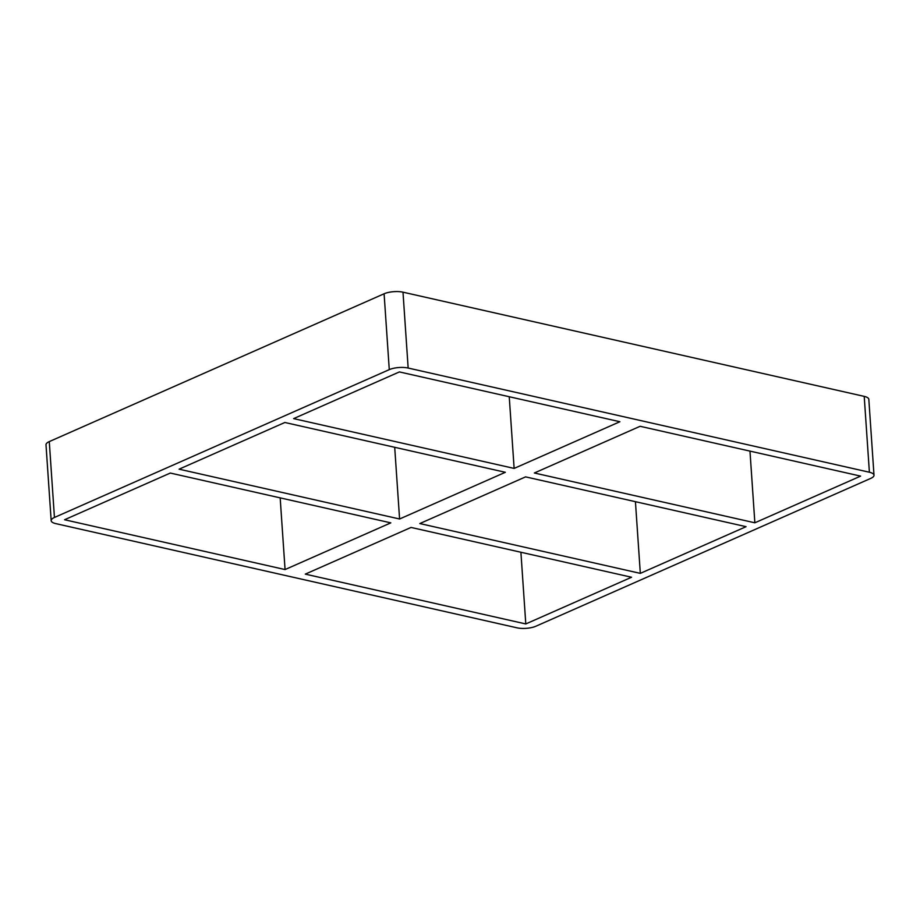 <?xml version="1.0" encoding="UTF-8"?>
<svg xmlns="http://www.w3.org/2000/svg" width="920" height="920" viewBox="0 0 920 920"><rect width="100%" height="100%" fill="white"/><g stroke="black" fill="none" stroke-linecap="round" stroke-linejoin="round"><path stroke-width="1.38" d="M394.703 447.304L399.591 518.995L179.089 469.177L284.855 422.487L505.344 472.293L399.591 518.995M640.32 573.367L419.819 523.56L525.584 476.87L746.074 526.677L640.32 573.367L635.432 501.687M285.062 569.56L64.561 519.742L170.315 473.053L390.816 522.859L285.062 569.56L280.174 497.869M525.791 623.944L305.291 574.126L411.044 527.436L631.545 577.242L525.791 623.944L520.904 552.253M49.277 441.6A13.42 4.416 176.1 0 0 46 444.797L51.175 520.662A13.42 4.416 -3.9 0 1 54.441 517.466L49.277 441.6L384.1 293.779L389.275 369.633A13.42 4.416 -3.9 0 1 408.158 368.046L402.994 292.18A13.42 4.416 176.1 0 0 384.1 293.779M402.994 292.18L864.213 396.382L869.388 472.236A13.42 4.416 -3.9 0 1 874 475.203A13.42 4.416 -3.9 0 1 870.722 478.4L535.9 626.221A13.42 4.416 -3.9 0 1 517.005 627.819L55.786 523.618A13.42 4.416 -3.9 0 1 51.175 520.662M874 475.203L868.825 399.337A13.42 4.416 176.1 0 0 864.213 396.382M534.359 472.995L640.113 426.293L860.614 476.111L754.86 522.801L534.359 472.995M514.13 468.418L293.63 418.611L399.383 371.921L619.884 421.728L514.13 468.418L509.243 396.738M869.388 472.236L408.158 368.046M389.275 369.633L54.441 517.466M749.972 451.11L754.86 522.801"/></g></svg>
